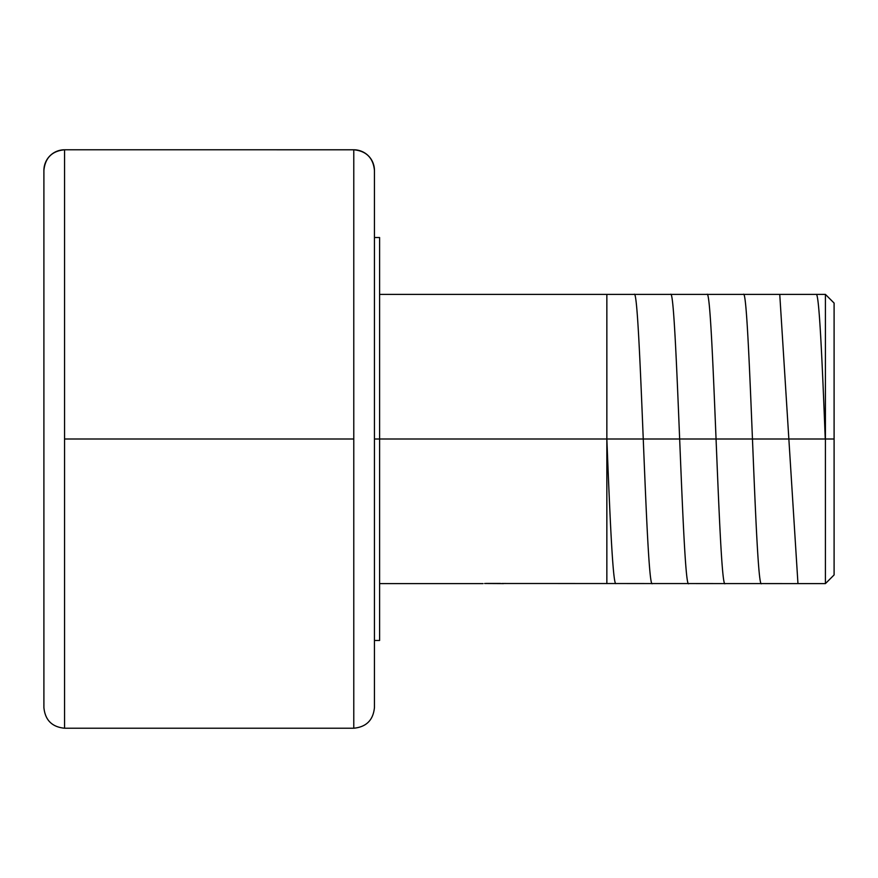 <?xml version="1.0" encoding="UTF-8"?>
<svg xmlns="http://www.w3.org/2000/svg" width="878" height="878" viewBox="0 0 878 878"><rect width="100%" height="100%" fill="white"/><g stroke="black" fill="none" stroke-linecap="round" stroke-linejoin="round"><path stroke-width="1.32" d="M353.779 728.213L353.779 149.787A20.655 20.655 0 0 1 374.445 170.442L374.445 707.569L374.445 170.442A20.655 20.655 180 0 0 353.779 149.787L64.555 149.776L64.555 728.213M64.555 728.224L353.779 728.224L353.779 439L64.555 439L64.555 728.224C52.011 726.995 45.129 720.114 43.9 707.569L43.9 170.442A20.655 20.655 0 0 1 64.555 149.787A20.655 20.655 180 0 0 43.9 170.442L43.9 706.274M825.419 439L825.419 583.607L825.419 439L374.445 439L379.603 439L379.603 237.532L379.603 640.468L379.603 439L825.419 439L825.419 294.393L825.419 439L834.1 439L825.419 439M834.1 574.936L834.1 303.064L834.1 574.936L825.419 583.607L501.81 583.497M483.098 583.596L379.603 583.607M484.634 583.497L503.357 583.596M43.9 170.431C45.129 157.886 52.011 151.005 64.555 149.776L64.555 439L353.779 439L353.779 149.776C366.324 151.005 373.216 157.886 374.445 170.431L374.445 170.442M502.776 583.563L503.555 583.607M485.929 583.431L500.537 583.431M615.95 583.607C612.921 585.604 609.881 516.176 606.852 439L606.852 583.607M652.354 583.607C646.252 591.871 640.227 285.493 634.157 294.393M688.758 583.607C682.7 592.782 676.609 285.196 670.551 294.393M725.151 583.607C719.082 592.628 713.035 285.602 706.955 294.393M761.555 583.607C755.497 592.694 749.417 285.317 743.359 294.393M797.959 583.607L779.752 294.393M825.254 439C822.225 361.527 819.174 292.176 816.156 294.393M606.852 294.393L606.852 439M353.779 728.224C366.324 726.995 373.216 720.114 374.445 707.569M379.603 640.468L374.445 640.468M379.603 237.532L374.445 237.532M834.1 303.064L825.419 294.393L379.603 294.393"/></g></svg>

